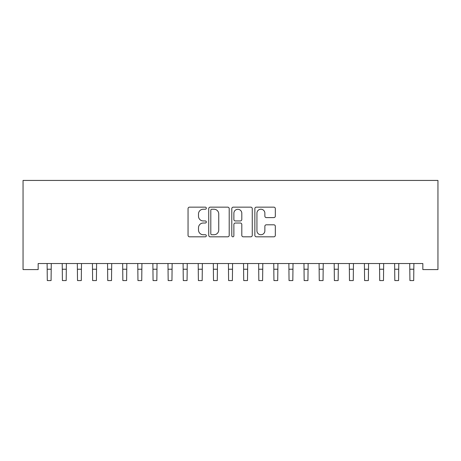 <?xml version="1.0" encoding="UTF-8"?>
<svg xmlns="http://www.w3.org/2000/svg" width="461" height="461" viewBox="0 0 461 461"><rect width="100%" height="100%" fill="white"/><g stroke="black" fill="none" stroke-linecap="round" stroke-linejoin="round"><path stroke-width="0.69" d="M206.326 208.193A1.037 1.037 0 0 0 205.289 207.156L189.529 207.156A1.481 1.481 0 0 0 188.048 208.637L188.048 235.335A1.481 1.481 0 0 0 189.529 236.816L205.289 236.816A1.037 1.037 0 0 0 206.326 235.778A1.037 1.037 0 0 0 205.289 234.741L203.249 234.741A4.748 4.748 0 0 1 198.501 229.993L198.501 227.769A4.748 4.748 0 0 1 203.249 223.026L205.289 223.026A1.037 1.037 0 0 0 206.326 221.989A1.037 1.037 0 0 0 205.289 220.946L203.249 220.946A4.748 4.748 0 0 1 198.501 216.203L198.501 213.979A4.748 4.748 0 0 1 203.249 209.231L205.289 209.231A1.037 1.037 0 0 0 206.326 208.193M273.846 217.609A1.481 1.481 0 0 0 275.326 216.128L275.326 208.637A1.481 1.481 0 0 0 273.846 207.156L256.345 207.156A1.481 1.481 0 0 0 254.858 208.637L254.858 235.335A1.481 1.481 0 0 0 256.345 236.816L273.846 236.816A1.481 1.481 0 0 0 275.326 235.335L275.326 226.288A1.481 1.481 0 0 0 273.846 224.807L266.354 224.807A1.481 1.481 0 0 0 264.868 226.288L264.868 230.771A3.965 3.965 0 0 1 260.903 234.741A3.965 3.965 0 0 1 256.938 230.771L256.938 213.201A3.965 3.965 0 0 1 260.903 209.231A3.965 3.965 0 0 1 264.868 213.201L264.868 216.128A1.481 1.481 0 0 0 266.354 217.609L273.846 217.609M422.841 263.536L38.159 263.536L38.159 269.581L23.05 269.581L23.05 180.435L437.95 180.435L437.95 269.581L422.841 269.581L422.841 263.536M229.203 208.637A1.481 1.481 0 0 0 227.717 207.156L210.222 207.156A1.481 1.481 0 0 0 208.735 208.637L208.735 235.335A1.481 1.481 0 0 0 210.222 236.816L227.717 236.816A1.481 1.481 0 0 0 229.203 235.335L229.203 208.637M233.283 207.156L250.778 207.156A1.481 1.481 0 0 1 252.265 208.637L252.265 235.335A1.481 1.481 0 0 1 250.778 236.816L243.293 236.816A1.481 1.481 0 0 1 241.806 235.335L241.806 224.507A1.481 1.481 0 0 0 240.325 223.026L235.358 223.026A1.481 1.481 0 0 0 233.877 224.507L233.877 235.778A1.037 1.037 0 0 1 232.834 236.816A1.037 1.037 0 0 1 231.797 235.778L231.797 208.637A1.481 1.481 0 0 1 233.283 207.156M211.853 209.231A1.037 1.037 0 0 0 210.81 210.268L210.81 233.704A1.037 1.037 0 0 0 211.853 234.741L214.002 234.741A4.748 4.748 0 0 0 218.745 229.993L218.745 213.979A4.748 4.748 0 0 0 214.002 209.231L211.853 209.231M241.806 213.27A3.965 3.965 0 0 0 237.841 209.306A3.965 3.965 0 0 0 233.877 213.27L233.877 219.465A1.481 1.481 0 0 0 235.358 220.946L240.325 220.946A1.481 1.481 0 0 0 241.806 219.465L241.806 213.27M47.108 263.536L47.299 280.565L51.079 280.565L51.269 263.536M62.218 263.536L62.408 280.565L66.188 280.565L66.378 263.536M77.327 263.536L77.517 280.565L81.297 280.565L81.488 263.536M92.436 263.536L92.626 280.565L96.407 280.565L96.597 263.536M107.546 263.536L107.736 280.565L111.516 280.565L111.706 263.536M122.655 263.536L122.845 280.565L126.625 280.565L126.815 263.536M137.764 263.536L137.954 280.565L141.734 280.565L141.925 263.536M152.873 263.536L153.064 280.565L156.844 280.565L157.034 263.536M167.983 263.536L168.173 280.565L171.953 280.565L172.143 263.536M183.092 263.536L183.282 280.565L187.062 280.565L187.252 263.536M198.201 263.536L198.391 280.565L202.172 280.565L202.362 263.536M213.31 263.536L213.501 280.565L217.281 280.565L217.471 263.536M228.42 263.536L228.61 280.565L232.39 280.565L232.58 263.536M243.529 263.536L243.719 280.565L247.499 280.565L247.69 263.536M258.638 263.536L258.828 280.565L262.609 280.565L262.799 263.536M273.748 263.536L273.938 280.565L277.718 280.565L277.908 263.536M288.857 263.536L289.047 280.565L292.827 280.565L293.017 263.536M303.966 263.536L304.156 280.565L307.936 280.565L308.127 263.536M319.075 263.536L319.266 280.565L323.046 280.565L323.236 263.536M334.185 263.536L334.375 280.565L338.155 280.565L338.345 263.536M349.294 263.536L349.484 280.565L353.264 280.565L353.454 263.536M364.403 263.536L364.593 280.565L368.374 280.565L368.564 263.536M379.512 263.536L379.703 280.565L383.483 280.565L383.673 263.536M394.622 263.536L394.812 280.565L398.592 280.565L398.782 263.536M409.731 263.536L409.921 280.565L413.701 280.565L413.892 263.536M47.299 269.23L51.079 269.23M47.299 280.565L51.079 280.565M62.408 269.23L66.188 269.23M62.408 280.565L66.188 280.565M77.517 269.23L81.297 269.23M77.517 280.565L81.297 280.565M92.626 269.23L96.407 269.23M92.626 280.565L96.407 280.565M107.736 269.23L111.516 269.23M107.736 280.565L111.516 280.565M122.845 269.23L126.625 269.23M122.845 280.565L126.625 280.565M137.954 269.23L141.734 269.23M137.954 280.565L141.734 280.565M153.064 269.23L156.844 269.23M153.064 280.565L156.844 280.565M168.173 269.23L171.953 269.23M168.173 280.565L171.953 280.565M183.282 269.23L187.062 269.23M183.282 280.565L187.062 280.565M198.391 269.23L202.172 269.23M198.391 280.565L202.172 280.565M213.501 269.23L217.281 269.23M213.501 280.565L217.281 280.565M228.61 269.23L232.39 269.23M228.61 280.565L232.39 280.565M243.719 269.23L247.499 269.23M243.719 280.565L247.499 280.565M258.828 269.23L262.609 269.23M258.828 280.565L262.609 280.565M273.938 269.23L277.718 269.23M273.938 280.565L277.718 280.565M289.047 269.23L292.827 269.23M289.047 280.565L292.827 280.565M304.156 269.23L307.936 269.23M304.156 280.565L307.936 280.565M319.266 269.23L323.046 269.23M319.266 280.565L323.046 280.565M334.375 269.23L338.155 269.23M334.375 280.565L338.155 280.565M349.484 269.23L353.264 269.23M349.484 280.565L353.264 280.565M364.593 269.23L368.374 269.23M364.593 280.565L368.374 280.565M379.703 269.23L383.483 269.23M379.703 280.565L383.483 280.565M394.812 269.23L398.592 269.23M394.812 280.565L398.592 280.565M409.921 269.23L413.701 269.23M409.921 280.565L413.701 280.565"/></g></svg>
